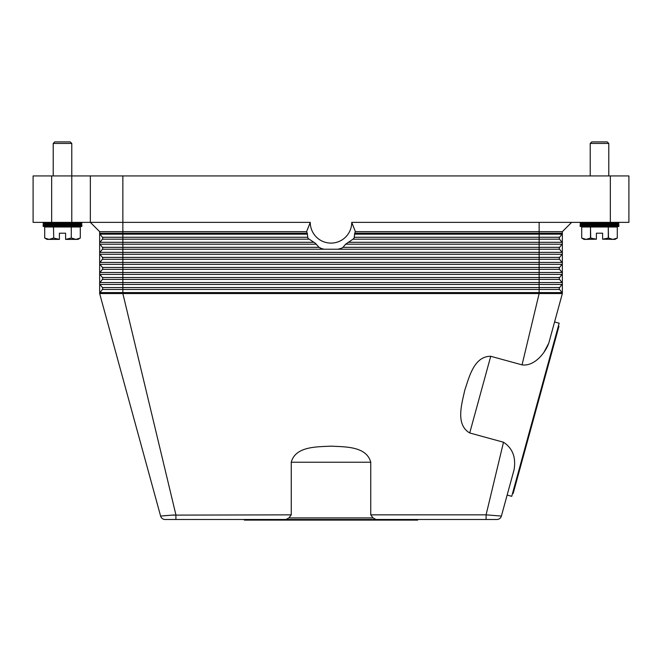 <?xml version="1.0" encoding="UTF-8"?>
<svg xmlns="http://www.w3.org/2000/svg" width="662" height="662" viewBox="0 0 662 662"><rect width="100%" height="100%" fill="white"/><g stroke="black" fill="none" stroke-linecap="round" stroke-linejoin="round"><path stroke-width="0.99" d="M164.532 515.706L172.211 515.119L160.609 516.07L99.648 293.547L562.352 293.547L554.582 321.939L559.167 323.197L511.734 496.326L507.142 495.068L501.391 516.07L486.09 514.846L503.501 442.233L469.722 432.973C455.241 424.507 461.877 403.762 464.716 390.381C469.093 377.423 473.951 356.189 490.732 356.288L522.045 364.87L539.141 293.547L539.141 287.565L559.589 287.565L562.03 284.445A1.547 1.547 0 0 0 562.352 283.493L562.352 293.547A1.547 1.547 0 0 0 562.03 292.596L559.589 289.476A1.547 1.547 0 0 1 559.589 287.565L562.03 284.445L539.141 284.445L539.141 282.542L122.859 282.542L122.859 279.414L102.411 279.414A1.547 1.547 0 0 0 102.411 277.51L99.97 274.382A1.547 1.547 0 0 1 99.648 273.431L99.648 231.65L90.355 222.366L122.859 222.366L122.859 175.935L90.355 175.935L90.355 222.366L51.669 222.366L51.669 175.935L71.786 175.935L71.786 143.439L53.217 143.439L53.217 175.935M165.086 519.488A4.642 4.642 0 0 1 162.273 518.536A4.642 4.642 0 0 0 165.086 519.488A4.642 4.642 0 0 1 162.273 518.536A4.642 4.642 0 0 0 165.086 519.488L175.91 519.488L175.91 514.846L122.859 293.547L122.859 287.565L539.141 287.565L539.141 284.445L122.859 284.445L122.859 282.542L99.97 282.542A1.547 1.547 0 0 0 99.648 283.493L99.648 293.547A1.547 1.547 0 0 1 99.97 292.596L102.411 289.476A1.547 1.547 0 0 0 102.411 287.565L99.97 284.445A1.547 1.547 0 0 1 99.648 283.493L99.648 273.431A1.547 1.547 0 0 1 99.97 272.479L102.411 269.351A1.547 1.547 0 0 0 102.411 267.448L99.97 264.328A1.547 1.547 0 0 1 99.97 262.417L102.411 259.297A1.547 1.547 0 0 0 102.411 257.394L99.97 254.266A1.547 1.547 0 0 1 99.97 252.363L102.411 249.235A1.547 1.547 0 0 0 102.411 247.331L99.97 244.204A1.547 1.547 0 0 1 99.97 242.3L102.411 239.181A1.547 1.547 0 0 0 102.411 237.269L99.97 234.149A1.547 1.547 0 0 1 99.648 233.198A1.547 1.547 0 0 0 99.97 234.149L122.859 234.149L122.859 233.198L99.648 233.198M99.648 283.493A1.547 1.547 0 0 1 99.97 282.542L102.411 279.414M562.352 231.65L562.352 283.493A1.547 1.547 0 0 0 562.03 282.542L559.589 279.414A1.547 1.547 0 0 1 559.589 277.51L562.03 274.382A1.547 1.547 0 0 0 562.03 272.479L559.589 269.351A1.547 1.547 0 0 1 559.589 267.448L562.03 264.328A1.547 1.547 0 0 0 562.03 262.417L559.589 259.297A1.547 1.547 0 0 1 559.589 257.394L562.03 254.266A1.547 1.547 0 0 0 562.03 252.363L559.589 249.235A1.547 1.547 0 0 1 559.589 247.331L562.03 244.204A1.547 1.547 0 0 0 562.03 242.3L559.589 239.181A1.547 1.547 0 0 1 559.589 237.269L562.03 234.149A1.547 1.547 0 0 0 562.352 233.198L354.741 233.198A26.099 26.099 0 0 0 355.386 231.65L562.352 231.65L571.645 222.366M319.854 247.894A27.854 27.854 0 0 0 321.856 248.672L319.018 247.331L315.36 243.252L308.376 238.618A27.854 27.854 0 0 1 307.838 237.832L307.259 233.198A26.099 26.099 0 0 1 306.614 231.65L310.263 222.366L122.859 222.366L122.859 231.65L306.614 231.65M353.897 238.229L353.624 238.618A27.854 27.854 0 0 0 354.162 237.832L354.741 233.198M310.263 222.366A20.737 20.737 0 0 0 331 243.103A20.737 20.737 0 0 0 351.737 222.366L355.386 231.65M321.856 248.672L324.306 249.235L102.411 249.235M562.352 283.493A1.547 1.547 0 0 0 562.03 282.542L539.141 282.542L539.141 249.235L324.306 249.235M337.694 249.235L340.144 248.672A27.854 27.854 0 0 0 342.146 247.894L342.982 247.331L539.141 247.331L539.141 244.204L345.622 244.204L342.982 247.331M345.622 244.204L353.003 239.181L539.141 239.181L539.141 237.269L354.336 237.269M353.624 238.618L353.003 239.181M351.737 222.366L628.9 222.366L628.9 175.935L610.331 175.935L610.331 222.366M559.589 279.414L122.859 279.414L122.859 277.51L102.411 277.51L99.97 274.382A1.547 1.547 0 0 1 99.97 272.479L122.859 272.479L122.859 269.351L102.411 269.351M562.352 273.431A1.547 1.547 0 0 0 562.03 272.479L122.859 272.479L122.859 277.51L559.589 277.51L562.03 274.382L99.97 274.382M102.411 287.565L99.97 284.445L122.859 284.445L122.859 287.565L102.411 287.565M288.938 517.941L291.247 514.846L291.247 462.233C295.583 446.022 317.346 446.941 331 446.147C344.654 446.941 366.417 446.022 370.753 462.233L370.753 514.846L373.062 517.941L288.938 517.941L285.934 519.496L376.049 519.496L373.062 517.941M370.753 514.846L486.09 514.846L486.09 519.488L496.914 519.488A4.642 4.642 0 0 0 499.727 518.536A4.642 4.642 0 0 1 496.914 519.488A4.642 4.642 0 0 0 499.727 518.536A4.642 4.642 0 0 1 496.914 519.488M522.045 364.87C534.226 366.599 545.207 353.16 548.748 343.23L543.742 352.664M504.543 504.56L514.043 469.879C516.17 457.492 512.661 448.282 503.501 442.233M376.066 519.488L486.09 519.488M175.91 519.488L285.934 519.488M417.664 519.488L417.664 520.109L244.336 520.109L244.336 519.488M172.6 515.094L174.387 514.962M487.861 514.978L489.35 515.086M291.247 514.846L172.211 515.119M162.273 518.536A4.642 4.642 0 0 1 160.609 516.07A4.642 4.642 0 0 0 162.273 518.536A4.642 4.642 0 0 1 160.609 516.07A4.642 4.642 0 0 0 162.273 518.536M558.347 326.176L558.943 326.341L536.046 409.927L513.149 493.504L512.553 493.339M501.391 516.07A4.642 4.642 0 0 1 499.727 518.536A4.642 4.642 0 0 0 501.391 516.07A4.642 4.642 0 0 1 499.727 518.536A4.642 4.642 0 0 0 501.391 516.07M548.748 343.23L562.352 293.547M99.648 231.65L122.859 231.65L122.859 233.198L307.259 233.198M51.669 175.935L33.1 175.935L33.1 222.366L51.669 222.366M90.355 175.935L71.786 175.935L71.786 222.366M122.859 175.935L610.331 175.935M618.838 222.366L618.838 223.367L608.783 223.913L618.838 224.468L618.838 226.454L580.152 226.454L580.152 224.468L590.214 223.913L580.152 223.367L580.152 222.366M618.838 224.468L580.152 224.468M608.783 223.913L590.214 223.913M618.838 226.454L608.783 227.008M590.214 227.008L580.152 226.454M618.838 223.367L580.152 223.367M581.699 227.008L581.699 238.047L586.093 239.387L584.025 239.387L581.699 238.047L581.699 227.008L590.487 227.008L590.487 238.047L596.404 239.205L596.404 233.198L602.594 233.198L602.594 239.205L608.502 238.047L612.896 239.387L617.29 238.047L614.973 239.387L602.594 239.205M590.711 238.047L590.487 227.008M590.711 227.008L608.287 227.008L608.287 238.047M608.502 238.047L608.287 227.008M608.502 227.008L617.29 227.008L617.29 238.047L617.29 227.008M596.404 239.205L586.093 239.387L590.487 238.047M590.214 175.935L590.214 143.439L591.762 141.891L607.236 141.891L608.783 143.439L608.783 175.935M608.783 143.439L590.214 143.439M618.838 225.461L580.152 225.461M43.162 222.366L43.162 223.367L53.217 223.913L43.162 224.468L43.162 226.454L53.217 227.008M71.786 227.008L81.848 226.454L81.848 224.468L71.786 223.913L81.848 223.367L81.848 222.366M44.71 227.008L44.71 238.047L44.71 227.008L53.498 227.008L53.713 238.047L53.498 227.008M53.713 227.008L71.289 227.008L71.289 238.047L71.289 227.008M71.513 227.008L80.301 227.008L80.301 238.047L80.301 227.008M71.513 238.047L75.907 239.387L77.975 239.387L80.301 238.047L75.907 239.387L65.596 239.387L71.289 238.047M53.713 238.047L59.406 239.387L49.104 239.387L44.71 238.047L47.027 239.387L49.104 239.387L53.498 238.047M59.406 239.205L59.406 233.198L65.596 233.198L65.596 239.205M81.848 223.367L43.162 223.367M71.786 143.439L70.238 141.891L54.764 141.891L53.217 143.439M71.786 223.913L53.217 223.913M81.848 226.454L43.162 226.454M81.848 224.468L43.162 224.468M81.848 225.461L43.162 225.461M562.352 253.314A1.547 1.547 0 0 0 562.03 252.363L122.859 252.363L122.859 244.204L99.97 244.204A1.547 1.547 0 0 1 99.97 242.3L122.859 242.3L122.859 239.181L102.411 239.181M308.997 239.181L122.859 239.181L122.859 237.269L102.411 237.269M307.665 237.269L122.859 237.269L122.859 234.149L307.499 234.149M313.871 242.3L122.859 242.3L122.859 244.204L316.378 244.204M562.03 244.204L539.141 244.204L539.141 242.3L348.129 242.3M539.141 222.366L539.141 234.149L354.501 234.149M559.589 237.269L539.141 237.269L539.141 234.149L562.03 234.149M562.352 243.252A1.547 1.547 0 0 0 562.03 242.3L539.141 242.3L539.141 239.181L559.589 239.181M559.589 249.235L539.141 249.235L539.141 247.331L559.589 247.331M99.648 253.314A1.547 1.547 0 0 1 99.97 252.363L122.859 252.363L122.859 254.266L99.97 254.266A1.547 1.547 0 0 1 99.648 253.314M319.018 247.331L102.411 247.331M559.589 269.351L122.859 269.351L122.859 264.328L99.97 264.328A1.547 1.547 0 0 1 99.97 262.417L122.859 262.417L122.859 259.297L102.411 259.297M559.589 259.297L122.859 259.297L122.859 257.394L102.411 257.394M559.589 257.394L122.859 257.394L122.859 254.266L562.03 254.266M562.352 263.377A1.547 1.547 0 0 0 562.03 262.417L122.859 262.417L122.859 264.328L562.03 264.328M559.589 267.448L102.411 267.448M99.648 293.547A1.547 1.547 0 0 1 99.97 292.596L562.03 292.596M559.589 289.476L102.411 289.476M469.722 432.973L490.732 356.288M291.247 462.233L370.753 462.233"/></g></svg>
